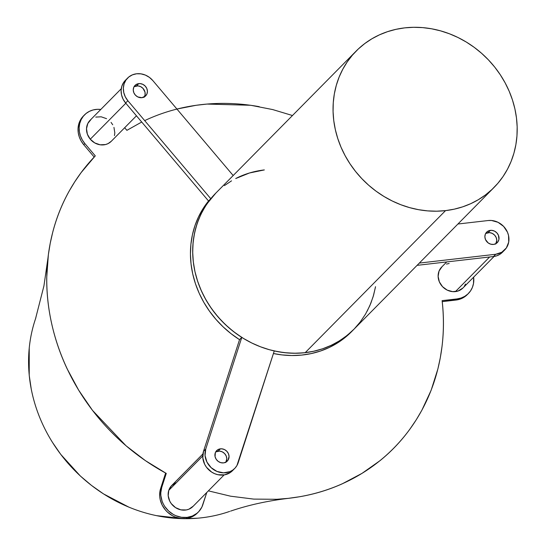 <?xml version="1.0" encoding="UTF-8"?>
<svg xmlns="http://www.w3.org/2000/svg" width="546" height="546" viewBox="0 0 546 546"><rect width="100%" height="100%" fill="white"/><g stroke="black" fill="none" stroke-linecap="round" stroke-linejoin="round"><path stroke-width="0.82" d="M356.135 51.092L215.779 193.148A96.97 86.78 44.7 0 0 205.555 299.174A96.97 86.78 44.7 0 0 305.18 352.675L445.543 210.62A96.97 86.78 -135.3 0 1 345.911 157.118A96.97 86.78 -135.3 0 1 356.135 51.092A96.97 86.78 -135.3 0 1 404.695 27.873A96.97 86.78 -135.3 0 1 504.32 81.381A96.97 86.78 -135.3 0 1 494.096 187.401A96.97 86.78 -135.3 0 1 445.543 210.62L305.18 352.675A96.97 86.78 44.7 0 0 353.74 329.456A96.97 86.78 -135.3 0 1 274.263 350.942L284.152 352.627L294.055 353.255L303.849 352.818L313.418 351.317L322.659 348.778L331.456 345.222L339.714 340.697L347.338 335.251L354.238 328.951L360.326 321.86L365.547 314.073L369.826 305.671L373.123 296.758L375.395 287.435M404.695 27.873L395.993 29.334L387.571 31.654L379.511 34.814L371.887 38.793L364.783 43.55L358.251 49.031L352.368 55.187L347.188 61.964L342.758 69.287L339.114 77.095L336.309 85.312L334.35 93.851L333.272 102.634L333.074 111.582L333.763 120.605L335.333 129.607L337.769 138.513L341.038 147.236L345.127 155.685L349.979 163.786L355.562 171.458L361.814 178.624L368.666 185.224L376.071 191.182L383.947 196.451L392.219 200.976L400.805 204.716L409.63 207.63L418.598 209.691L427.634 210.886L436.643 211.193L445.543 210.62L454.245 209.166L462.667 206.845L470.727 203.678L478.344 199.7L485.455 194.949L491.98 189.462L497.863 183.306L503.05 176.529L507.48 169.205L511.117 161.398L513.929 153.18L515.881 144.642L516.966 135.858L517.164 126.911L516.475 117.895L514.905 108.886L512.469 99.979L509.193 91.264L505.111 82.808L500.252 74.706L494.676 67.035L488.424 59.869L481.565 53.276L474.167 47.311L466.291 42.042L458.019 37.517L449.433 33.784L440.608 30.869L431.633 28.802L422.604 27.607L413.595 27.3L404.695 27.873M215.847 193.079L206.832 204.02L202.395 211.343L198.758 219.151L195.946 227.368L193.994 235.906L192.909 244.69L192.711 253.637L193.4 262.653L194.97 271.662L197.406 280.569L200.682 289.291L204.77 297.741L209.623 305.842L215.206 313.513L221.451 320.679L228.31 327.279L235.715 333.237L243.584 338.506L251.856 343.031L260.449 346.771L269.267 349.686L278.242 351.747L287.271 352.941L296.287 353.248L305.18 352.675L313.882 351.221L322.304 348.894L330.364 345.734L337.988 341.755L345.092 336.998L351.624 331.518M367.124 311.261L370.761 303.453L373.573 295.236L375.525 286.698M264.332 169.929L249.529 172.973L235.722 178.535A96.97 86.78 -135.3 0 1 264.332 169.929L255.63 171.383M231.531 180.849L224.42 185.606M495.986 243.618A7.46 6.675 44.7 0 0 495.324 236.002A7.46 6.675 44.7 0 0 488.138 232.637L490.383 230.364A7.46 6.675 -135.3 0 1 498.048 234.48A7.46 6.675 -135.3 0 1 497.263 242.636A7.46 6.675 -135.3 0 1 493.529 244.424A7.46 6.675 -135.3 0 1 485.865 240.308A7.46 6.675 -135.3 0 1 486.65 232.152A7.46 6.675 -135.3 0 1 490.383 230.364L488.138 232.637A7.46 6.675 44.7 0 0 485.681 233.442M226.01 462.093A7.46 6.675 44.7 0 0 225.348 454.47A7.46 6.675 44.7 0 0 218.161 451.105L220.407 448.832A7.46 6.675 -135.3 0 1 228.071 452.948A7.46 6.675 -135.3 0 1 227.286 461.104A7.46 6.675 -135.3 0 1 223.546 462.892A7.46 6.675 -135.3 0 1 215.888 458.777A7.46 6.675 -135.3 0 1 216.673 450.621A7.46 6.675 -135.3 0 1 220.407 448.832L218.161 451.105A7.46 6.675 44.7 0 0 215.704 451.911M144.369 96.874A7.46 6.675 44.7 0 0 143.707 89.251A7.46 6.675 44.7 0 0 136.527 85.893L138.773 83.62A7.46 6.675 -135.3 0 1 146.437 87.735A7.46 6.675 -135.3 0 1 145.645 95.891A7.46 6.675 -135.3 0 1 141.912 97.679A7.46 6.675 -135.3 0 1 134.248 93.564A7.46 6.675 -135.3 0 1 135.033 85.408A7.46 6.675 -135.3 0 1 138.773 83.62L136.527 85.893A7.46 6.675 44.7 0 0 134.07 86.691M127.607 78.064L125.362 80.337A17.902 16.018 44.7 0 0 125.628 103.01L127.873 100.737A17.902 16.018 -135.3 0 1 127.607 78.064A17.902 16.018 -135.3 0 1 136.568 73.778A17.902 16.018 -135.3 0 1 152.812 80.555L149.399 77.368L145.366 75.082L140.991 73.86L136.568 73.778L132.412 74.85L128.788 76.993L125.955 80.071L124.099 83.872L123.355 88.131L123.765 92.561L125.307 96.86L127.873 100.737L210.783 198.717L208.538 200.989L125.628 103.01L127.873 100.737L210.783 198.717L208.538 200.989A96.97 86.78 44.7 0 0 239.537 339.66L241.782 337.387A96.97 86.78 -135.3 0 1 210.783 198.717L205.316 206.32L200.778 214.558L197.202 223.341L194.649 232.562L193.134 242.117L192.683 251.897L193.298 261.78L194.97 271.662L197.686 281.422L201.413 290.95L206.101 300.136L211.705 308.872L218.147 317.055L225.368 324.59L233.279 331.395L241.782 337.387L205.74 449.085L203.494 451.358L239.537 339.66L241.782 337.387L205.74 449.085L203.494 451.358A17.902 16.018 44.7 0 0 211.404 471.928A17.902 16.018 44.7 0 0 232.466 470.72L234.712 468.448A17.902 16.018 -135.3 0 1 213.65 469.656A17.902 16.018 -135.3 0 1 205.74 449.085L205.05 455.562L206.941 462.08L211.125 467.649L216.953 471.43L223.553 472.836L229.907 471.662L232.692 470.147L235.06 468.086L236.923 465.547L274.263 350.942L238.22 462.639A17.902 16.018 -135.3 0 1 234.712 468.448M351.993 331.224L345.092 337.524L337.469 342.97L329.211 347.495L320.413 351.051L311.172 353.59L301.604 355.091L291.81 355.528L281.907 354.9L273.43 353.521A96.97 86.78 44.7 0 0 351.494 331.729L494.096 187.401M504.688 249.979A17.902 16.018 -135.3 0 0 506.579 230.405A17.902 16.018 -135.3 0 0 488.185 220.529L491.489 220.475L498.027 222.304L503.644 226.433L507.48 232.227L508.531 235.483L508.715 242.083L506.347 247.973L501.781 252.245L495.727 254.265L419.328 263.076L495.727 254.265L493.482 256.538L417.083 265.349L493.482 256.538A17.902 16.018 44.7 0 0 502.443 252.252L504.688 249.979A17.902 16.018 -135.3 0 1 495.727 254.265L493.482 256.538L496.642 255.842L499.535 254.518L502.477 252.218M488.185 220.529L457.917 224.017L488.185 220.529M233.183 175.532L152.812 80.555L233.183 175.532M493.529 244.424L490.765 244.192L488.185 242.929L485.49 239.551L484.875 236.807L485.339 234.152L486.814 231.995L489.066 230.658L491.762 230.344L494.485 231.108L496.826 232.828L498.423 235.244L498.942 239.346L497.952 241.803L496.048 243.584L493.529 244.424M223.546 462.892L220.789 462.66L218.202 461.397L216.196 459.288L215.069 456.661L215.363 452.62L216.837 450.464L219.089 449.126L221.785 448.812L224.508 449.576L226.849 451.296L228.446 453.712L229.061 456.456L227.975 460.271L226.071 462.053L223.546 462.892M141.912 97.679L137.81 96.935L135.469 95.216L133.872 92.8L133.265 90.056L133.729 87.408L135.196 85.244L137.456 83.907L140.151 83.599L142.875 84.364L145.209 86.077L146.813 88.493L147.42 91.237L146.956 93.892L145.489 96.048L141.912 97.679M125.45 80.248L123.71 82.344L121.854 86.145L121.11 90.404L121.519 94.833L123.062 99.133L125.628 103.01L208.538 200.989L203.071 208.592L198.532 216.83L194.956 225.614L192.404 234.835L190.888 244.39L190.438 254.17L191.052 264.052L192.724 273.935L195.441 283.695L199.167 293.222L203.856 302.409L209.459 311.145L215.902 319.328L223.123 326.863L231.033 333.667L239.537 339.66L203.494 451.358L202.805 457.835L204.695 464.353L206.531 467.315L211.636 472.078L214.708 473.703L217.977 474.727L224.577 474.843L230.446 472.42L232.814 470.359M485.619 233.476L489.516 232.616L492.239 233.381L494.58 235.101L496.178 237.517L496.792 240.26L495.707 244.076M215.636 451.952L219.54 451.085L222.263 451.849L224.604 453.569L226.201 455.985L226.815 458.729L225.723 462.544M134.002 86.732L137.906 85.872L140.629 86.637L142.963 88.35L145.004 92.124L145.079 94.874L144.089 97.325M166.257 473.416L161.732 487.435L160.606 488.568L165.424 473.648L166.257 473.409L165.424 473.648L159.958 491.216L159.739 496.764L160.183 499.576L162.135 505.023L165.383 509.937L167.431 512.087L172.188 515.581L174.816 516.871L180.357 518.42L185.954 518.523L187.08 517.383A22.679 20.291 -135.3 0 0 198.43 511.957A22.679 20.291 -135.3 0 0 202.873 504.606L206.791 492.458L201.87 507.104L198.874 511.493L196.935 513.308L192.349 516.031L187.08 517.383L181.484 517.287L175.942 515.731L173.307 514.448L168.55 510.947L164.735 506.435L163.261 503.89L162.107 501.208L160.865 495.632L160.783 492.826L161.732 487.435L160.606 488.568A22.679 20.291 44.7 0 0 185.954 518.523L187.08 517.383A22.679 20.291 -135.3 0 1 161.732 487.435L166.257 473.416L145.523 460.715L125.996 445.741L92.527 410.415L78.658 390.158L67.165 368.864C60.34 354.388 55.18 339.359 51.699 323.771C48.219 308.183 46.56 292.752 46.738 277.47L48.369 254.661L50.212 243.352L52.709 232.296C56.463 217.765 61.93 204.074 69.103 191.216L74.809 181.736L81.122 172.604L95.27 155.876L84.869 143.584L82.323 139.967L80.474 135.995L79.402 131.825L79.15 127.614L79.723 123.526L81.101 119.717L83.231 116.332L86.036 113.507L89.394 111.35L93.189 109.937L97.277 109.323L100.798 109.446A22.679 20.291 -135.3 0 0 84.534 114.865A22.679 20.291 -135.3 0 0 84.869 143.584L83.75 144.717L94.165 157.03L83.75 144.717L84.869 143.584L95.277 155.883M442.103 300.641A208.859 186.916 -135.3 0 1 290.028 498.143M35.285 319.533A149.188 133.511 44.7 0 0 184.063 518.68A149.188 133.511 44.7 0 0 229.648 511.418M197.836 518.181L184.07 518.7L156.422 515.642M129.054 507.234L103.515 493.905L91.496 485.421L80.31 475.969L60.763 454.402L52.423 442.308M31.279 389.284L29.225 375.389L29.231 347.952M34.657 321.389L35.859 317.772M468.413 293.489A22.679 20.291 -135.3 0 1 457.057 298.915L455.937 300.054A22.679 20.291 44.7 0 0 467.287 294.622L468.413 293.489A22.679 20.291 -135.3 0 0 473.635 277.163L473.505 283.49L472.392 287.408L470.502 290.943L467.915 293.966L464.728 296.362L461.063 298.034L457.057 298.915L442.123 300.641C443.918 316.093 443.884 331.388 442.014 346.539L440.274 357.862L437.872 368.973L431.149 390.247L421.853 410.258L416.25 419.792L410.012 428.992C401.337 440.95 391.332 451.508 380.002 460.674L362.005 473.368L342.349 483.77C328.869 489.837 314.639 494.157 299.665 496.737L288.295 498.348L276.795 499.283L253.733 499.105L230.596 496.198L208.381 490.854M124.679 127.73L126.897 130.351L124.679 127.73M126.89 130.337L141.721 122.031M176.918 109.043L196.123 105.296L206.989 104.068L250.716 105.276L272.679 109.569L292.472 115.527M144.69 120.611A208.859 186.916 -135.3 0 1 259.227 106.675M166.264 473.389A208.859 186.916 -135.3 0 1 48.15 256.436A208.859 186.916 -135.3 0 1 95.297 155.897M467.328 294.581L463.609 297.502L459.937 299.167L442.24 301.631L455.937 300.054L457.057 298.915L442.137 300.634M197.748 512.633L193.625 515.97L188.657 518.024L185.954 518.523A22.679 20.291 44.7 0 0 197.311 513.09L198.43 511.957M84.534 114.865L83.415 115.998A22.679 20.291 44.7 0 0 83.75 144.717L81.197 141.1L79.354 137.128L78.283 132.958L78.03 128.747L78.604 124.659L79.982 120.85L83.483 115.929M446.744 261.93L441.666 267.062A14.919 13.35 44.7 0 0 440.096 283.374A14.919 13.35 44.7 0 0 455.425 291.605L489.639 256.982L455.425 291.605A14.919 13.35 44.7 0 0 462.892 288.035L494.096 256.456M441.994 266.748L439.052 271.062L438.124 276.372L439.346 281.852L442.54 286.684L447.222 290.124L452.668 291.646L458.06 291.025L462.919 288.008M464.271 286.363L465.513 284.036M449.14 263.493L446.505 264.073M202.894 453.951L171.69 485.53A14.919 13.35 44.7 0 0 168.769 490.369L202.737 455.992L168.769 490.369A14.919 13.35 44.7 0 0 175.362 507.507A14.919 13.35 44.7 0 0 192.915 506.504L224.119 474.924M175.696 482.855L171.403 485.838L168.769 490.369L168.195 495.761L169.772 501.194L171.301 503.665L175.559 507.637L180.835 509.841L186.343 509.944L188.916 509.186L193.202 506.203M121.26 88.739L90.056 120.318A14.919 13.35 44.7 0 0 90.274 139.21L125.819 103.235L90.274 139.21A14.919 13.35 44.7 0 0 111.282 141.284L136.452 115.807M106.586 118.68L101.208 116.81L95.748 117.076M91.039 119.424L87.797 123.512L86.514 128.706L87.38 134.214L90.274 139.21L94.751 142.922L100.13 144.792L105.583 144.533L108.081 143.598L111.323 141.243M114.448 135.592L114.824 132.903L113.95 127.389M112.735 124.775L111.056 122.393M290.472 498.102C268.721 500.58 248.758 504.92 230.583 511.117M35.558 318.652L43.926 285.933L47.877 258.627"/></g></svg>
